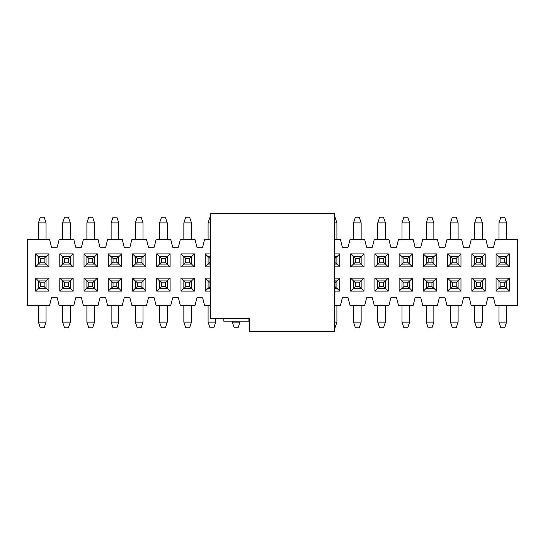 <?xml version="1.0" encoding="UTF-8"?>
<svg xmlns="http://www.w3.org/2000/svg" width="545" height="545" viewBox="0 0 545 545"><rect width="100%" height="100%" fill="white"/><g stroke="black" fill="none" stroke-linecap="round" stroke-linejoin="round"><path stroke-width="0.82" d="M210.472 318.307L210.472 213.333L210.472 318.307L249.596 318.307L249.596 331.667L334.528 331.667L334.528 213.333L210.472 213.333L334.528 213.333L334.528 331.667L249.596 331.667L249.596 318.307L210.472 318.307M210.472 264.1L208.088 264.1L208.088 256.47L210.472 256.47L208.088 256.47L208.088 264.1L210.472 264.1M208.088 280.9L210.472 280.9L208.088 280.9L210.472 282.807L208.088 280.9L208.088 288.53L208.088 280.9M334.528 280.9L336.912 280.9L336.912 288.53L334.528 288.53L336.912 288.53L336.912 280.9L334.528 280.9M336.912 264.1L334.528 264.1L336.912 264.1L334.528 262.193L336.912 264.1L336.912 256.47L336.912 264.1M208.088 264.005L205.227 266.873L210.472 266.873L205.227 266.873L208.088 264.005M210.472 262.193L208.088 264.1L209.995 262.193L209.995 258.378L208.088 256.47L209.995 258.378L209.995 262.193L210.472 262.193M210.472 278.127L205.227 278.127L208.088 280.995L205.227 278.127L210.472 278.127M248.07 318.307L248.07 321.168L249.596 321.168L223.832 321.168L223.832 318.307L223.832 321.168L248.07 321.168L248.07 318.307M336.912 280.995L339.773 278.127L334.528 278.127L339.773 278.127L339.773 291.112L334.528 291.112L339.773 291.112L336.912 288.244L339.773 291.112L339.773 278.127L336.912 280.995M334.528 282.807L336.912 280.9L335.005 282.807L335.005 286.622L336.912 288.53L335.005 286.622L335.005 282.807L334.528 282.807M339.773 266.873L336.912 264.005L339.773 266.873L334.528 266.873L339.773 266.873L339.773 253.888L334.528 253.888L339.773 253.888L339.773 266.873M204.552 239.575L210.472 239.575L204.552 239.575L202.645 247.212L196.922 247.212L195.015 239.575L180.313 239.575L178.406 247.212L172.683 247.212L170.776 239.575L156.081 239.575L154.167 247.212L148.444 247.212L146.537 239.575L131.842 239.575L129.928 247.212L124.206 247.212L122.298 239.575L107.603 239.575L105.689 247.212L99.967 247.212L98.059 239.575L83.365 239.575L81.45 247.212L75.728 247.212L73.82 239.575L59.126 239.575L57.211 247.212L51.489 247.212L49.581 239.575L27.25 239.575L27.25 305.425L49.581 305.425L51.489 297.788L57.211 297.788L59.126 305.425L73.82 305.425L75.728 297.788L81.45 297.788L83.365 305.425L98.059 305.425L99.967 297.788L105.689 297.788L107.603 305.425L122.298 305.425L124.206 297.788L129.928 297.788L131.842 305.425L146.537 305.425L148.444 297.788L154.167 297.788L156.081 305.425L170.776 305.425L172.683 297.788L178.406 297.788L180.313 305.425L195.015 305.425L196.922 297.788L202.645 297.788L204.552 305.425L210.472 305.425L204.552 305.425L202.645 297.788L196.922 297.788L195.015 305.425L180.313 305.425L178.406 297.788L172.683 297.788L170.776 305.425L156.081 305.425L154.167 297.788L148.444 297.788L146.537 305.425L131.842 305.425L129.928 297.788L124.206 297.788L122.298 305.425L107.603 305.425L105.689 297.788L99.967 297.788L98.059 305.425L83.365 305.425L81.45 297.788L75.728 297.788L73.82 305.425L59.126 305.425L57.211 297.788L51.489 297.788L49.581 305.425L27.25 305.425L27.25 239.575L49.581 239.575L51.489 247.212L57.211 247.212L59.126 239.575L73.82 239.575L75.728 247.212L81.45 247.212L83.365 239.575L98.059 239.575L99.967 247.212L105.689 247.212L107.603 239.575L122.298 239.575L124.206 247.212L129.928 247.212L131.842 239.575L146.537 239.575L148.444 247.212L154.167 247.212L156.081 239.575L170.776 239.575L172.683 247.212L178.406 247.212L180.313 239.575L195.015 239.575L196.922 247.212L202.645 247.212L204.552 239.575M334.528 239.575L340.448 239.575L334.528 239.575M334.528 256.47L336.912 256.47L335.005 258.378L335.005 262.193L335.005 258.378L334.528 258.378L336.912 256.47L334.528 256.47M336.912 256.756L339.773 253.888L336.912 256.756M210.472 253.888L205.227 253.888L208.088 256.756L205.227 253.888L205.227 266.873L205.227 253.888L210.472 253.888M495.419 305.425L517.75 305.425L517.75 239.575L495.419 239.575L493.511 247.212L487.789 247.212L485.874 239.575L471.18 239.575L469.272 247.212L463.55 247.212L461.635 239.575L446.941 239.575L445.033 247.212L439.311 247.212L437.397 239.575L422.702 239.575L420.794 247.212L415.072 247.212L413.158 239.575L398.463 239.575L396.556 247.212L390.833 247.212L388.919 239.575L374.224 239.575L372.317 247.212L366.594 247.212L364.687 239.575L349.985 239.575L348.078 247.212L342.355 247.212L340.448 239.575L342.355 247.212L348.078 247.212L349.985 239.575L364.687 239.575L366.594 247.212L372.317 247.212L374.224 239.575L388.919 239.575L390.833 247.212L396.556 247.212L398.463 239.575L413.158 239.575L415.072 247.212L420.794 247.212L422.702 239.575L437.397 239.575L439.311 247.212L445.033 247.212L446.941 239.575L461.635 239.575L463.55 247.212L469.272 247.212L471.18 239.575L485.874 239.575L487.789 247.212L493.511 247.212L495.419 239.575L517.75 239.575L517.75 305.425L495.419 305.425L493.511 297.788L495.419 305.425M334.528 305.425L340.448 305.425L342.355 297.788L348.078 297.788L349.985 305.425L364.687 305.425L366.594 297.788L372.317 297.788L374.224 305.425L388.919 305.425L390.833 297.788L396.556 297.788L398.463 305.425L413.158 305.425L415.072 297.788L420.794 297.788L422.702 305.425L437.397 305.425L439.311 297.788L445.033 297.788L446.941 305.425L461.635 305.425L463.55 297.788L469.272 297.788L471.18 305.425L485.874 305.425L487.789 297.788L493.511 297.788L487.789 297.788L485.874 305.425L471.18 305.425L469.272 297.788L463.55 297.788L461.635 305.425L446.941 305.425L445.033 297.788L439.311 297.788L437.397 305.425L422.702 305.425L420.794 297.788L415.072 297.788L413.158 305.425L398.463 305.425L396.556 297.788L390.833 297.788L388.919 305.425L374.224 305.425L372.317 297.788L366.594 297.788L364.687 305.425L349.985 305.425L348.078 297.788L342.355 297.788L340.448 305.425L334.528 305.425M48.914 266.873L35.554 266.873L35.554 253.888L48.914 253.888L48.914 266.873L46.052 264.005L48.914 266.873L48.914 253.888L35.554 253.888L35.554 266.873L48.914 266.873M73.153 266.873L59.793 266.873L59.793 253.888L73.153 253.888L73.153 266.873L70.291 264.005L73.153 266.873L73.153 253.888L59.793 253.888L59.793 266.873L73.153 266.873M97.392 266.873L84.032 266.873L84.032 253.888L97.392 253.888L97.392 266.873L94.523 264.005L97.392 266.873L97.392 253.888L84.032 253.888L84.032 266.873L97.392 266.873M121.63 266.873L108.271 266.873L108.271 253.888L121.63 253.888L121.63 266.873L118.762 264.005L121.63 266.873L121.63 253.888L108.271 253.888L108.271 266.873L121.63 266.873M145.869 266.873L132.51 266.873L132.51 253.888L145.869 253.888L145.869 266.873L143.001 264.005L145.869 266.873L145.869 253.888L132.51 253.888L132.51 266.873L145.869 266.873M170.108 266.873L156.749 266.873L156.749 253.888L170.108 253.888L170.108 266.873L167.24 264.005L170.108 266.873L170.108 253.888L156.749 253.888L156.749 266.873L170.108 266.873M194.347 266.873L180.988 266.873L180.988 253.888L194.347 253.888L194.347 266.873L191.479 264.005L194.347 266.873L194.347 253.888L180.988 253.888L180.988 266.873L194.347 266.873M364.012 266.873L350.653 266.873L350.653 253.888L364.012 253.888L364.012 266.873L361.151 264.005L364.012 266.873L364.012 253.888L350.653 253.888L350.653 266.873L364.012 266.873M388.251 266.873L374.892 266.873L374.892 253.888L388.251 253.888L388.251 266.873L385.39 264.005L388.251 266.873L388.251 253.888L374.892 253.888L374.892 266.873L388.251 266.873M412.49 266.873L399.131 266.873L399.131 253.888L412.49 253.888L412.49 266.873L409.629 264.005L412.49 266.873L412.49 253.888L399.131 253.888L399.131 266.873L412.49 266.873M436.729 266.873L423.37 266.873L423.37 253.888L436.729 253.888L436.729 266.873L433.868 264.005L436.729 266.873L436.729 253.888L423.37 253.888L423.37 266.873L436.729 266.873M460.968 266.873L447.608 266.873L447.608 253.888L460.968 253.888L460.968 266.873L458.107 264.005L460.968 266.873L460.968 253.888L447.608 253.888L447.608 266.873L460.968 266.873M485.207 266.873L471.847 266.873L471.847 253.888L485.207 253.888L485.207 266.873L482.345 264.005L485.207 266.873L485.207 253.888L471.847 253.888L471.847 266.873L485.207 266.873M509.446 266.873L496.086 266.873L496.086 253.888L509.446 253.888L509.446 266.873L506.584 264.005L509.446 266.873L509.446 253.888L496.086 253.888L496.086 266.873L509.446 266.873M48.914 291.112L35.554 291.112L35.554 278.127L48.914 278.127L48.914 291.112L46.052 288.244L48.914 291.112L48.914 278.127L35.554 278.127L35.554 291.112L48.914 291.112M73.153 291.112L59.793 291.112L59.793 278.127L73.153 278.127L73.153 291.112L70.291 288.244L73.153 291.112L73.153 278.127L59.793 278.127L59.793 291.112L73.153 291.112M97.392 291.112L84.032 291.112L84.032 278.127L97.392 278.127L97.392 291.112L94.523 288.244L97.392 291.112L97.392 278.127L84.032 278.127L84.032 291.112L97.392 291.112M121.63 291.112L108.271 291.112L108.271 278.127L121.63 278.127L121.63 291.112L118.762 288.244L121.63 291.112L121.63 278.127L108.271 278.127L108.271 291.112L121.63 291.112M145.869 291.112L132.51 291.112L132.51 278.127L145.869 278.127L145.869 291.112L143.001 288.244L145.869 291.112L145.869 278.127L132.51 278.127L132.51 291.112L145.869 291.112M170.108 291.112L156.749 291.112L156.749 278.127L170.108 278.127L170.108 291.112L167.24 288.244L170.108 291.112L170.108 278.127L156.749 278.127L156.749 291.112L170.108 291.112M194.347 291.112L180.988 291.112L180.988 278.127L194.347 278.127L194.347 291.112L191.479 288.244L194.347 291.112L194.347 278.127L180.988 278.127L180.988 291.112L194.347 291.112M210.472 291.112L205.227 291.112L205.227 278.127L205.227 291.112L210.472 291.112M364.012 291.112L350.653 291.112L350.653 278.127L364.012 278.127L364.012 291.112L361.151 288.244L364.012 291.112L364.012 278.127L350.653 278.127L350.653 291.112L364.012 291.112M388.251 291.112L374.892 291.112L374.892 278.127L388.251 278.127L388.251 291.112L385.39 288.244L388.251 291.112L388.251 278.127L374.892 278.127L374.892 291.112L388.251 291.112M412.49 291.112L399.131 291.112L399.131 278.127L412.49 278.127L412.49 291.112L409.629 288.244L412.49 291.112L412.49 278.127L399.131 278.127L399.131 291.112L412.49 291.112M436.729 291.112L423.37 291.112L423.37 278.127L436.729 278.127L436.729 291.112L433.868 288.244L436.729 291.112L436.729 278.127L423.37 278.127L423.37 291.112L436.729 291.112M460.968 291.112L447.608 291.112L447.608 278.127L460.968 278.127L460.968 291.112L458.107 288.244L460.968 291.112L460.968 278.127L447.608 278.127L447.608 291.112L460.968 291.112M485.207 291.112L471.847 291.112L471.847 278.127L485.207 278.127L485.207 291.112L482.345 288.244L485.207 291.112L485.207 278.127L471.847 278.127L471.847 291.112L485.207 291.112M509.446 291.112L496.086 291.112L496.086 278.127L509.446 278.127L509.446 291.112L506.584 288.244L509.446 291.112L509.446 278.127L496.086 278.127L496.086 291.112L509.446 291.112M210.472 258.378L209.995 258.378L210.472 258.378M210.472 288.53L208.088 288.53L209.995 286.622L209.995 282.807L209.995 286.622L210.472 286.622L208.088 288.53L210.472 288.53M208.088 288.244L205.227 291.112L208.088 288.244M239.957 322.122L239.957 321.168L239.957 322.122L232.327 322.122L239.957 322.122L238.049 327.852L239.957 322.122M232.327 321.168L232.327 322.122L232.327 321.168M334.528 286.622L335.005 286.622L334.528 286.622M482.345 305.425L482.345 322.122L482.345 305.425M474.709 322.122L474.709 305.425L474.709 322.122L482.345 322.122L480.438 327.852L482.345 322.122L474.709 322.122L476.623 327.852L474.709 322.122M458.107 305.425L458.107 322.122L458.107 305.425M450.477 322.122L450.477 305.425L450.477 322.122L458.107 322.122L456.199 327.852L458.107 322.122L450.477 322.122L452.384 327.852L450.477 322.122M433.868 305.425L433.868 322.122L433.868 305.425M426.238 322.122L426.238 305.425L426.238 322.122L433.868 322.122L431.96 327.852L433.868 322.122L426.238 322.122L428.145 327.852L426.238 322.122M409.629 305.425L409.629 322.122L409.629 305.425M401.999 322.122L401.999 305.425L401.999 322.122L409.629 322.122L407.721 327.852L409.629 322.122L401.999 322.122L403.906 327.852L401.999 322.122M385.39 305.425L385.39 322.122L385.39 305.425M377.76 322.122L377.76 305.425L377.76 322.122L385.39 322.122L383.482 327.852L385.39 322.122L377.76 322.122L379.667 327.852L377.76 322.122M361.151 305.425L361.151 322.122L361.151 305.425M353.521 322.122L353.521 305.425L353.521 322.122L361.151 322.122L359.244 327.852L361.151 322.122L353.521 322.122L355.429 327.852L353.521 322.122M336.912 305.425L336.912 322.122L336.912 305.425M215.718 318.307L215.718 322.122L215.718 318.307M208.088 322.122L208.088 305.425L208.088 322.122L215.718 322.122L213.81 327.852L215.718 322.122L208.088 322.122L209.995 327.852L208.088 322.122M191.479 305.425L191.479 322.122L191.479 305.425M183.849 322.122L183.849 305.425L183.849 322.122L191.479 322.122L189.571 327.852L191.479 322.122L183.849 322.122L185.756 327.852L183.849 322.122M167.24 305.425L167.24 322.122L167.24 305.425M159.61 322.122L159.61 305.425L159.61 322.122L167.24 322.122L165.333 327.852L167.24 322.122L159.61 322.122L161.518 327.852L159.61 322.122M143.001 305.425L143.001 322.122L143.001 305.425M135.371 322.122L135.371 305.425L135.371 322.122L143.001 322.122L141.094 327.852L143.001 322.122L135.371 322.122L137.279 327.852L135.371 322.122M118.762 305.425L118.762 322.122L118.762 305.425M111.132 322.122L111.132 305.425L111.132 322.122L118.762 322.122L116.855 327.852L118.762 322.122L111.132 322.122L113.04 327.852L111.132 322.122M94.523 305.425L94.523 322.122L94.523 305.425M86.893 322.122L86.893 305.425L86.893 322.122L94.523 322.122L92.616 327.852L94.523 322.122L86.893 322.122L88.801 327.852L86.893 322.122M70.291 305.425L70.291 322.122L70.291 305.425M62.655 322.122L62.655 305.425L62.655 322.122L70.291 322.122L68.377 327.852L70.291 322.122L62.655 322.122L64.562 327.852L62.655 322.122M46.052 305.425L46.052 322.122L46.052 305.425M38.416 322.122L38.416 305.425L38.416 322.122L46.052 322.122L44.138 327.852L46.052 322.122L38.416 322.122L40.323 327.852L38.416 322.122M38.416 239.575L38.416 222.878L38.416 239.575M46.052 222.878L46.052 239.575L46.052 222.878L38.416 222.878L40.323 217.148L38.416 222.878L46.052 222.878L44.138 217.148L46.052 222.878M62.655 239.575L62.655 222.878L62.655 239.575M70.291 222.878L70.291 239.575L70.291 222.878L62.655 222.878L64.562 217.148L62.655 222.878L70.291 222.878L68.377 217.148L70.291 222.878M86.893 239.575L86.893 222.878L86.893 239.575M94.523 222.878L94.523 239.575L94.523 222.878L86.893 222.878L88.801 217.148L86.893 222.878L94.523 222.878L92.616 217.148L94.523 222.878M111.132 239.575L111.132 222.878L111.132 239.575M118.762 222.878L118.762 239.575L118.762 222.878L111.132 222.878L113.04 217.148L111.132 222.878L118.762 222.878L116.855 217.148L118.762 222.878M135.371 239.575L135.371 222.878L135.371 239.575M143.001 222.878L143.001 239.575L143.001 222.878L135.371 222.878L137.279 217.148L135.371 222.878L143.001 222.878L141.094 217.148L143.001 222.878M159.61 239.575L159.61 222.878L159.61 239.575M167.24 222.878L167.24 239.575L167.24 222.878L159.61 222.878L161.518 217.148L159.61 222.878L167.24 222.878L165.333 217.148L167.24 222.878M183.849 239.575L183.849 222.878L183.849 239.575M191.479 222.878L191.479 239.575L191.479 222.878L183.849 222.878L185.756 217.148L183.849 222.878L191.479 222.878L189.571 217.148L191.479 222.878M208.088 239.575L208.088 222.878L208.088 239.575M336.912 222.878L336.912 239.575L336.912 222.878L334.528 222.878L336.912 222.878L335.005 217.148L336.912 222.878M353.521 239.575L353.521 222.878L353.521 239.575M361.151 222.878L361.151 239.575L361.151 222.878L353.521 222.878L355.429 217.148L353.521 222.878L361.151 222.878L359.244 217.148L361.151 222.878M377.76 239.575L377.76 222.878L377.76 239.575M385.39 222.878L385.39 239.575L385.39 222.878L377.76 222.878L379.667 217.148L377.76 222.878L385.39 222.878L383.482 217.148L385.39 222.878M401.999 239.575L401.999 222.878L401.999 239.575M409.629 222.878L409.629 239.575L409.629 222.878L401.999 222.878L403.906 217.148L401.999 222.878L409.629 222.878L407.721 217.148L409.629 222.878M426.238 239.575L426.238 222.878L426.238 239.575M433.868 222.878L433.868 239.575L433.868 222.878L426.238 222.878L428.145 217.148L426.238 222.878L433.868 222.878L431.96 217.148L433.868 222.878M450.477 239.575L450.477 222.878L450.477 239.575M458.107 222.878L458.107 239.575L458.107 222.878L450.477 222.878L452.384 217.148L450.477 222.878L458.107 222.878L456.199 217.148L458.107 222.878M474.709 239.575L474.709 222.878L474.709 239.575M482.345 222.878L482.345 239.575L482.345 222.878L474.709 222.878L476.623 217.148L474.709 222.878L482.345 222.878L480.438 217.148L482.345 222.878M498.947 239.575L498.947 222.878L498.947 239.575M506.584 222.878L506.584 239.575L506.584 222.878L498.947 222.878L500.862 217.148L498.947 222.878L506.584 222.878L504.677 217.148L506.584 222.878M506.584 305.425L506.584 322.122L506.584 305.425M498.947 322.122L498.947 305.425L498.947 322.122L506.584 322.122L504.677 327.852L506.584 322.122L498.947 322.122L500.862 327.852L498.947 322.122M210.472 222.878L208.088 222.878L209.995 217.148L208.088 222.878L210.472 222.878M38.416 264.005L35.554 266.873L38.416 264.005M38.416 256.756L35.554 253.888L38.416 256.756M46.052 256.756L48.914 253.888L46.052 256.756M62.655 264.005L59.793 266.873L62.655 264.005M62.655 256.756L59.793 253.888L62.655 256.756M70.291 256.756L73.153 253.888L70.291 256.756M86.893 264.005L84.032 266.873L86.893 264.005M86.893 256.756L84.032 253.888L86.893 256.756M94.523 256.756L97.392 253.888L94.523 256.756M111.132 264.005L108.271 266.873L111.132 264.005M111.132 256.756L108.271 253.888L111.132 256.756M118.762 256.756L121.63 253.888L118.762 256.756M135.371 264.005L132.51 266.873L135.371 264.005M135.371 256.756L132.51 253.888L135.371 256.756M143.001 256.756L145.869 253.888L143.001 256.756M159.61 264.005L156.749 266.873L159.61 264.005M159.61 256.756L156.749 253.888L159.61 256.756M167.24 256.756L170.108 253.888L167.24 256.756M183.849 264.005L180.988 266.873L183.849 264.005M183.849 256.756L180.988 253.888L183.849 256.756M191.479 256.756L194.347 253.888L191.479 256.756M353.521 264.005L350.653 266.873L353.521 264.005M353.521 256.756L350.653 253.888L353.521 256.756M361.151 256.756L364.012 253.888L361.151 256.756M377.76 264.005L374.892 266.873L377.76 264.005M377.76 256.756L374.892 253.888L377.76 256.756M385.39 256.756L388.251 253.888L385.39 256.756M401.999 264.005L399.131 266.873L401.999 264.005M401.999 256.756L399.131 253.888L401.999 256.756M409.629 256.756L412.49 253.888L409.629 256.756M426.238 264.005L423.37 266.873L426.238 264.005M426.238 256.756L423.37 253.888L426.238 256.756M433.868 256.756L436.729 253.888L433.868 256.756M450.477 264.005L447.608 266.873L450.477 264.005M450.477 256.756L447.608 253.888L450.477 256.756M458.107 256.756L460.968 253.888L458.107 256.756M474.709 264.005L471.847 266.873L474.709 264.005M474.709 256.756L471.847 253.888L474.709 256.756M482.345 256.756L485.207 253.888L482.345 256.756M498.947 264.005L496.086 266.873L498.947 264.005M498.947 256.756L496.086 253.888L498.947 256.756M506.584 256.756L509.446 253.888L506.584 256.756M38.416 288.244L35.554 291.112L38.416 288.244M38.416 280.995L35.554 278.127L38.416 280.995M46.052 280.995L48.914 278.127L46.052 280.995M62.655 288.244L59.793 291.112L62.655 288.244M62.655 280.995L59.793 278.127L62.655 280.995M70.291 280.995L73.153 278.127L70.291 280.995M86.893 288.244L84.032 291.112L86.893 288.244M86.893 280.995L84.032 278.127L86.893 280.995M94.523 280.995L97.392 278.127L94.523 280.995M111.132 288.244L108.271 291.112L111.132 288.244M111.132 280.995L108.271 278.127L111.132 280.995M118.762 280.995L121.63 278.127L118.762 280.995M135.371 288.244L132.51 291.112L135.371 288.244M135.371 280.995L132.51 278.127L135.371 280.995M143.001 280.995L145.869 278.127L143.001 280.995M159.61 288.244L156.749 291.112L159.61 288.244M159.61 280.995L156.749 278.127L159.61 280.995M167.24 280.995L170.108 278.127L167.24 280.995M183.849 288.244L180.988 291.112L183.849 288.244M183.849 280.995L180.988 278.127L183.849 280.995M191.479 280.995L194.347 278.127L191.479 280.995M353.521 288.244L350.653 291.112L353.521 288.244M353.521 280.995L350.653 278.127L353.521 280.995M361.151 280.995L364.012 278.127L361.151 280.995M377.76 288.244L374.892 291.112L377.76 288.244M377.76 280.995L374.892 278.127L377.76 280.995M385.39 280.995L388.251 278.127L385.39 280.995M401.999 288.244L399.131 291.112L401.999 288.244M401.999 280.995L399.131 278.127L401.999 280.995M409.629 280.995L412.49 278.127L409.629 280.995M426.238 288.244L423.37 291.112L426.238 288.244M426.238 280.995L423.37 278.127L426.238 280.995M433.868 280.995L436.729 278.127L433.868 280.995M450.477 288.244L447.608 291.112L450.477 288.244M450.477 280.995L447.608 278.127L450.477 280.995M458.107 280.995L460.968 278.127L458.107 280.995M474.709 288.244L471.847 291.112L474.709 288.244M474.709 280.995L471.847 278.127L474.709 280.995M482.345 280.995L485.207 278.127L482.345 280.995M498.947 288.244L496.086 291.112L498.947 288.244M498.947 280.995L496.086 278.127L498.947 280.995M506.584 280.995L509.446 278.127L506.584 280.995M334.528 322.122L336.912 322.122L335.005 327.852L336.912 322.122L334.528 322.122M232.327 322.122L234.234 327.852L238.049 327.852L234.234 327.852L232.327 322.122M210.472 217.148L209.995 217.148L210.472 217.148M335.005 217.148L334.528 217.148L335.005 217.148M46.052 256.47L46.052 264.1L38.416 264.1L38.416 256.47L46.052 256.47L44.138 258.378L44.138 262.193L46.052 264.1L46.052 256.47L38.416 256.47L38.416 264.1L46.052 264.1L44.138 262.193L40.323 262.193L38.416 264.1L40.323 262.193L40.323 258.378L38.416 256.47L40.323 258.378L44.138 258.378L46.052 256.47M70.291 256.47L70.291 264.1L62.655 264.1L62.655 256.47L70.291 256.47L68.377 258.378L68.377 262.193L70.291 264.1L70.291 256.47L62.655 256.47L62.655 264.1L70.291 264.1L68.377 262.193L64.562 262.193L62.655 264.1L64.562 262.193L64.562 258.378L62.655 256.47L64.562 258.378L68.377 258.378L70.291 256.47M94.523 256.47L94.523 264.1L86.893 264.1L86.893 256.47L94.523 256.47L92.616 258.378L92.616 262.193L94.523 264.1L94.523 256.47L86.893 256.47L86.893 264.1L94.523 264.1L92.616 262.193L88.801 262.193L86.893 264.1L88.801 262.193L88.801 258.378L86.893 256.47L88.801 258.378L92.616 258.378L94.523 256.47M118.762 256.47L118.762 264.1L111.132 264.1L111.132 256.47L118.762 256.47L116.855 258.378L116.855 262.193L118.762 264.1L118.762 256.47L111.132 256.47L111.132 264.1L118.762 264.1L116.855 262.193L113.04 262.193L111.132 264.1L113.04 262.193L113.04 258.378L111.132 256.47L113.04 258.378L116.855 258.378L118.762 256.47M143.001 256.47L143.001 264.1L135.371 264.1L135.371 256.47L143.001 256.47L141.094 258.378L141.094 262.193L143.001 264.1L143.001 256.47L135.371 256.47L135.371 264.1L143.001 264.1L141.094 262.193L137.279 262.193L135.371 264.1L137.279 262.193L137.279 258.378L135.371 256.47L137.279 258.378L141.094 258.378L143.001 256.47M167.24 256.47L167.24 264.1L159.61 264.1L159.61 256.47L167.24 256.47L165.333 258.378L165.333 262.193L167.24 264.1L167.24 256.47L159.61 256.47L159.61 264.1L167.24 264.1L165.333 262.193L161.518 262.193L159.61 264.1L161.518 262.193L161.518 258.378L159.61 256.47L161.518 258.378L165.333 258.378L167.24 256.47M191.479 256.47L191.479 264.1L183.849 264.1L183.849 256.47L191.479 256.47L189.571 258.378L189.571 262.193L191.479 264.1L191.479 256.47L183.849 256.47L183.849 264.1L191.479 264.1L189.571 262.193L185.756 262.193L183.849 264.1L185.756 262.193L185.756 258.378L183.849 256.47L185.756 258.378L189.571 258.378L191.479 256.47M361.151 256.47L361.151 264.1L353.521 264.1L353.521 256.47L361.151 256.47L359.244 258.378L359.244 262.193L361.151 264.1L361.151 256.47L353.521 256.47L353.521 264.1L361.151 264.1L359.244 262.193L355.429 262.193L353.521 264.1L355.429 262.193L355.429 258.378L353.521 256.47L355.429 258.378L359.244 258.378L361.151 256.47M385.39 256.47L385.39 264.1L377.76 264.1L377.76 256.47L385.39 256.47L383.482 258.378L383.482 262.193L385.39 264.1L385.39 256.47L377.76 256.47L377.76 264.1L385.39 264.1L383.482 262.193L379.667 262.193L377.76 264.1L379.667 262.193L379.667 258.378L377.76 256.47L379.667 258.378L383.482 258.378L385.39 256.47M409.629 256.47L409.629 264.1L401.999 264.1L401.999 256.47L409.629 256.47L407.721 258.378L407.721 262.193L409.629 264.1L409.629 256.47L401.999 256.47L401.999 264.1L409.629 264.1L407.721 262.193L403.906 262.193L401.999 264.1L403.906 262.193L403.906 258.378L401.999 256.47L403.906 258.378L407.721 258.378L409.629 256.47M433.868 256.47L433.868 264.1L426.238 264.1L426.238 256.47L433.868 256.47L431.96 258.378L431.96 262.193L433.868 264.1L433.868 256.47L426.238 256.47L426.238 264.1L433.868 264.1L431.96 262.193L428.145 262.193L426.238 264.1L428.145 262.193L428.145 258.378L426.238 256.47L428.145 258.378L431.96 258.378L433.868 256.47M458.107 256.47L458.107 264.1L450.477 264.1L450.477 256.47L458.107 256.47L456.199 258.378L456.199 262.193L458.107 264.1L458.107 256.47L450.477 256.47L450.477 264.1L458.107 264.1L456.199 262.193L452.384 262.193L450.477 264.1L452.384 262.193L452.384 258.378L450.477 256.47L452.384 258.378L456.199 258.378L458.107 256.47M482.345 256.47L482.345 264.1L474.709 264.1L474.709 256.47L482.345 256.47L480.438 258.378L480.438 262.193L482.345 264.1L482.345 256.47L474.709 256.47L474.709 264.1L482.345 264.1L480.438 262.193L476.623 262.193L474.709 264.1L476.623 262.193L476.623 258.378L474.709 256.47L476.623 258.378L480.438 258.378L482.345 256.47M506.584 256.47L506.584 264.1L498.947 264.1L498.947 256.47L506.584 256.47L504.677 258.378L504.677 262.193L506.584 264.1L506.584 256.47L498.947 256.47L498.947 264.1L506.584 264.1L504.677 262.193L500.862 262.193L498.947 264.1L500.862 262.193L500.862 258.378L498.947 256.47L500.862 258.378L504.677 258.378L506.584 256.47M46.052 280.9L46.052 288.53L38.416 288.53L38.416 280.9L46.052 280.9L44.138 282.807L44.138 286.622L46.052 288.53L46.052 280.9L38.416 280.9L38.416 288.53L46.052 288.53L44.138 286.622L40.323 286.622L38.416 288.53L40.323 286.622L40.323 282.807L38.416 280.9L40.323 282.807L44.138 282.807L46.052 280.9M70.291 280.9L70.291 288.53L62.655 288.53L62.655 280.9L70.291 280.9L68.377 282.807L68.377 286.622L70.291 288.53L70.291 280.9L62.655 280.9L62.655 288.53L70.291 288.53L68.377 286.622L64.562 286.622L62.655 288.53L64.562 286.622L64.562 282.807L62.655 280.9L64.562 282.807L68.377 282.807L70.291 280.9M94.523 280.9L94.523 288.53L86.893 288.53L86.893 280.9L94.523 280.9L92.616 282.807L92.616 286.622L94.523 288.53L94.523 280.9L86.893 280.9L86.893 288.53L94.523 288.53L92.616 286.622L88.801 286.622L86.893 288.53L88.801 286.622L88.801 282.807L86.893 280.9L88.801 282.807L92.616 282.807L94.523 280.9M118.762 280.9L118.762 288.53L111.132 288.53L111.132 280.9L118.762 280.9L116.855 282.807L116.855 286.622L118.762 288.53L118.762 280.9L111.132 280.9L111.132 288.53L118.762 288.53L116.855 286.622L113.04 286.622L111.132 288.53L113.04 286.622L113.04 282.807L111.132 280.9L113.04 282.807L116.855 282.807L118.762 280.9M143.001 280.9L143.001 288.53L135.371 288.53L135.371 280.9L143.001 280.9L141.094 282.807L141.094 286.622L143.001 288.53L143.001 280.9L135.371 280.9L135.371 288.53L143.001 288.53L141.094 286.622L137.279 286.622L135.371 288.53L137.279 286.622L137.279 282.807L135.371 280.9L137.279 282.807L141.094 282.807L143.001 280.9M167.24 280.9L167.24 288.53L159.61 288.53L159.61 280.9L167.24 280.9L165.333 282.807L165.333 286.622L167.24 288.53L167.24 280.9L159.61 280.9L159.61 288.53L167.24 288.53L165.333 286.622L161.518 286.622L159.61 288.53L161.518 286.622L161.518 282.807L159.61 280.9L161.518 282.807L165.333 282.807L167.24 280.9M191.479 280.9L191.479 288.53L183.849 288.53L183.849 280.9L191.479 280.9L189.571 282.807L189.571 286.622L191.479 288.53L191.479 280.9L183.849 280.9L183.849 288.53L191.479 288.53L189.571 286.622L185.756 286.622L183.849 288.53L185.756 286.622L185.756 282.807L183.849 280.9L185.756 282.807L189.571 282.807L191.479 280.9M361.151 280.9L361.151 288.53L353.521 288.53L353.521 280.9L361.151 280.9L359.244 282.807L359.244 286.622L361.151 288.53L361.151 280.9L353.521 280.9L353.521 288.53L361.151 288.53L359.244 286.622L355.429 286.622L353.521 288.53L355.429 286.622L355.429 282.807L353.521 280.9L355.429 282.807L359.244 282.807L361.151 280.9M385.39 280.9L385.39 288.53L377.76 288.53L377.76 280.9L385.39 280.9L383.482 282.807L383.482 286.622L385.39 288.53L385.39 280.9L377.76 280.9L377.76 288.53L385.39 288.53L383.482 286.622L379.667 286.622L377.76 288.53L379.667 286.622L379.667 282.807L377.76 280.9L379.667 282.807L383.482 282.807L385.39 280.9M409.629 280.9L409.629 288.53L401.999 288.53L401.999 280.9L409.629 280.9L407.721 282.807L407.721 286.622L409.629 288.53L409.629 280.9L401.999 280.9L401.999 288.53L409.629 288.53L407.721 286.622L403.906 286.622L401.999 288.53L403.906 286.622L403.906 282.807L401.999 280.9L403.906 282.807L407.721 282.807L409.629 280.9M433.868 280.9L433.868 288.53L426.238 288.53L426.238 280.9L433.868 280.9L431.96 282.807L431.96 286.622L433.868 288.53L433.868 280.9L426.238 280.9L426.238 288.53L433.868 288.53L431.96 286.622L428.145 286.622L426.238 288.53L428.145 286.622L428.145 282.807L426.238 280.9L428.145 282.807L431.96 282.807L433.868 280.9M458.107 280.9L458.107 288.53L450.477 288.53L450.477 280.9L458.107 280.9L456.199 282.807L456.199 286.622L458.107 288.53L458.107 280.9L450.477 280.9L450.477 288.53L458.107 288.53L456.199 286.622L452.384 286.622L450.477 288.53L452.384 286.622L452.384 282.807L450.477 280.9L452.384 282.807L456.199 282.807L458.107 280.9M482.345 280.9L482.345 288.53L474.709 288.53L474.709 280.9L482.345 280.9L480.438 282.807L480.438 286.622L482.345 288.53L482.345 280.9L474.709 280.9L474.709 288.53L482.345 288.53L480.438 286.622L476.623 286.622L474.709 288.53L476.623 286.622L476.623 282.807L474.709 280.9L476.623 282.807L480.438 282.807L482.345 280.9M506.584 280.9L506.584 288.53L498.947 288.53L498.947 280.9L506.584 280.9L504.677 282.807L504.677 286.622L506.584 288.53L506.584 280.9L498.947 280.9L498.947 288.53L506.584 288.53L504.677 286.622L500.862 286.622L498.947 288.53L500.862 286.622L500.862 282.807L498.947 280.9L500.862 282.807L504.677 282.807L506.584 280.9M209.995 327.852L213.81 327.852L209.995 327.852M334.528 327.852L335.005 327.852L334.528 327.852M476.623 327.852L480.438 327.852L476.623 327.852M452.384 327.852L456.199 327.852L452.384 327.852M428.145 327.852L431.96 327.852L428.145 327.852M403.906 327.852L407.721 327.852L403.906 327.852M379.667 327.852L383.482 327.852L379.667 327.852M355.429 327.852L359.244 327.852L355.429 327.852M185.756 327.852L189.571 327.852L185.756 327.852M161.518 327.852L165.333 327.852L161.518 327.852M137.279 327.852L141.094 327.852L137.279 327.852M113.04 327.852L116.855 327.852L113.04 327.852M88.801 327.852L92.616 327.852L88.801 327.852M64.562 327.852L68.377 327.852L64.562 327.852M40.323 327.852L44.138 327.852L40.323 327.852M44.138 217.148L40.323 217.148L44.138 217.148M68.377 217.148L64.562 217.148L68.377 217.148M92.616 217.148L88.801 217.148L92.616 217.148M116.855 217.148L113.04 217.148L116.855 217.148M141.094 217.148L137.279 217.148L141.094 217.148M165.333 217.148L161.518 217.148L165.333 217.148M189.571 217.148L185.756 217.148L189.571 217.148M359.244 217.148L355.429 217.148L359.244 217.148M383.482 217.148L379.667 217.148L383.482 217.148M407.721 217.148L403.906 217.148L407.721 217.148M431.96 217.148L428.145 217.148L431.96 217.148M456.199 217.148L452.384 217.148L456.199 217.148M480.438 217.148L476.623 217.148L480.438 217.148M504.677 217.148L500.862 217.148L504.677 217.148M500.862 327.852L504.677 327.852L500.862 327.852M44.138 258.378L40.323 258.378L40.323 262.193L44.138 262.193L44.138 258.378M68.377 258.378L64.562 258.378L64.562 262.193L68.377 262.193L68.377 258.378M92.616 258.378L88.801 258.378L88.801 262.193L92.616 262.193L92.616 258.378M116.855 258.378L113.04 258.378L113.04 262.193L116.855 262.193L116.855 258.378M141.094 258.378L137.279 258.378L137.279 262.193L141.094 262.193L141.094 258.378M165.333 258.378L161.518 258.378L161.518 262.193L165.333 262.193L165.333 258.378M189.571 258.378L185.756 258.378L185.756 262.193L189.571 262.193L189.571 258.378M359.244 258.378L355.429 258.378L355.429 262.193L359.244 262.193L359.244 258.378M383.482 258.378L379.667 258.378L379.667 262.193L383.482 262.193L383.482 258.378M407.721 258.378L403.906 258.378L403.906 262.193L407.721 262.193L407.721 258.378M431.96 258.378L428.145 258.378L428.145 262.193L431.96 262.193L431.96 258.378M456.199 258.378L452.384 258.378L452.384 262.193L456.199 262.193L456.199 258.378M480.438 258.378L476.623 258.378L476.623 262.193L480.438 262.193L480.438 258.378M504.677 258.378L500.862 258.378L500.862 262.193L504.677 262.193L504.677 258.378M40.323 286.622L44.138 286.622L44.138 282.807L40.323 282.807L40.323 286.622M64.562 286.622L68.377 286.622L68.377 282.807L64.562 282.807L64.562 286.622M88.801 286.622L92.616 286.622L92.616 282.807L88.801 282.807L88.801 286.622M113.04 286.622L116.855 286.622L116.855 282.807L113.04 282.807L113.04 286.622M137.279 286.622L141.094 286.622L141.094 282.807L137.279 282.807L137.279 286.622M161.518 286.622L165.333 286.622L165.333 282.807L161.518 282.807L161.518 286.622M185.756 286.622L189.571 286.622L189.571 282.807L185.756 282.807L185.756 286.622M355.429 286.622L359.244 286.622L359.244 282.807L355.429 282.807L355.429 286.622M379.667 286.622L383.482 286.622L383.482 282.807L379.667 282.807L379.667 286.622M403.906 286.622L407.721 286.622L407.721 282.807L403.906 282.807L403.906 286.622M428.145 286.622L431.96 286.622L431.96 282.807L428.145 282.807L428.145 286.622M452.384 286.622L456.199 286.622L456.199 282.807L452.384 282.807L452.384 286.622M476.623 286.622L480.438 286.622L480.438 282.807L476.623 282.807L476.623 286.622M500.862 286.622L504.677 286.622L504.677 282.807L500.862 282.807L500.862 286.622"/></g></svg>
